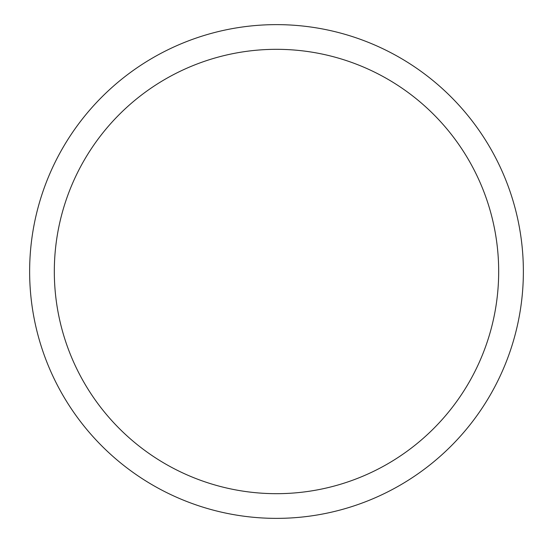 <?xml version="1.0" encoding="UTF-8"?>
<svg xmlns="http://www.w3.org/2000/svg" width="543" height="543" viewBox="0 0 543 543"><rect width="100%" height="100%" fill="white"/><g stroke="black" fill="none" stroke-linecap="round" stroke-linejoin="round"><path stroke-width="0.81" d="M54.32 271.5A222.175 222.175 0 0 1 387.587 79.088A222.175 222.175 0 0 1 387.587 463.912A222.175 222.175 0 0 1 54.32 271.5M29.634 271.5A246.861 246.861 0 0 1 399.933 57.707A246.861 246.861 0 0 1 399.933 485.293A246.861 246.861 0 0 1 29.634 271.5"/></g></svg>
